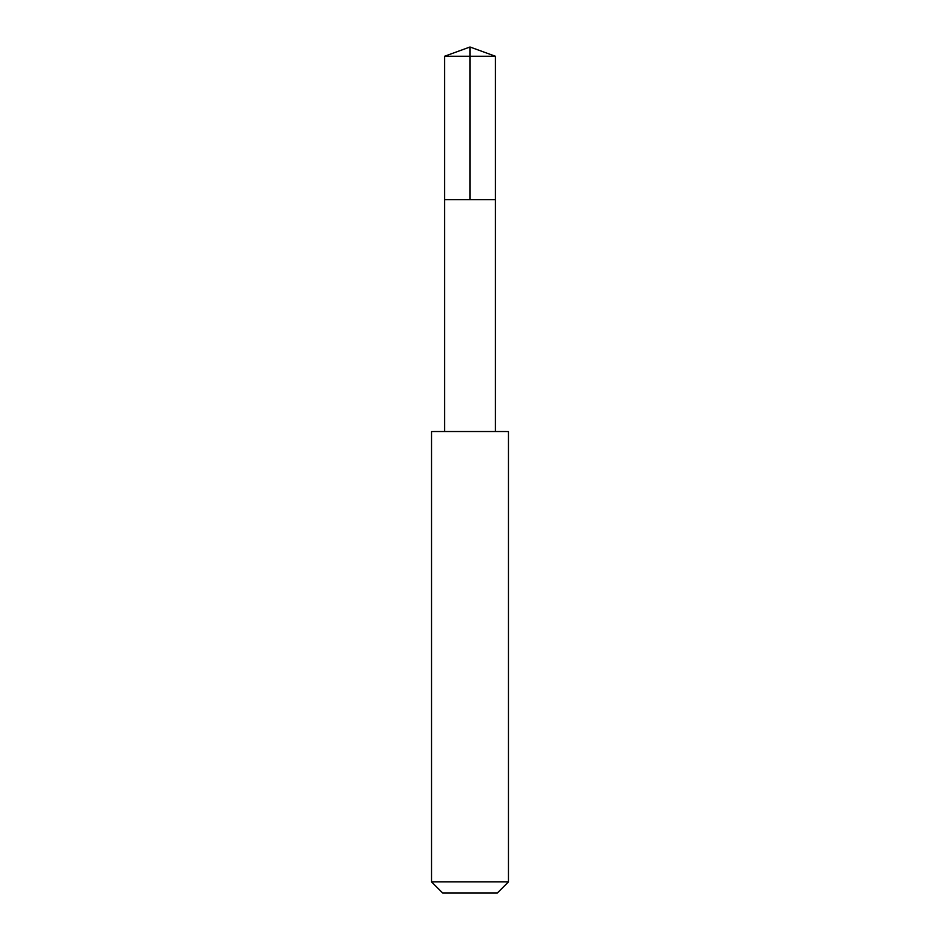 <?xml version="1.0" encoding="UTF-8"?>
<svg xmlns="http://www.w3.org/2000/svg" width="940" height="940" viewBox="0 0 940 940"><rect width="100%" height="100%" fill="white"/><g stroke="black" fill="none" stroke-linecap="round" stroke-linejoin="round"><path stroke-width="1.41" d="M457.721 199.668L495.439 199.668L495.439 56.259L444.561 56.259L444.561 199.668L495.439 199.668L495.427 431.519L444.573 431.519L444.561 199.668L457.721 199.668M508.458 431.542L431.542 431.542L431.542 881.896L508.458 881.896L508.458 431.542L495.427 431.519M508.458 881.896L497.354 893L442.646 893L431.542 881.896M470 199.668L470 47L444.561 56.259M470 47L495.439 56.259M444.573 431.519L431.542 431.542"/></g></svg>

